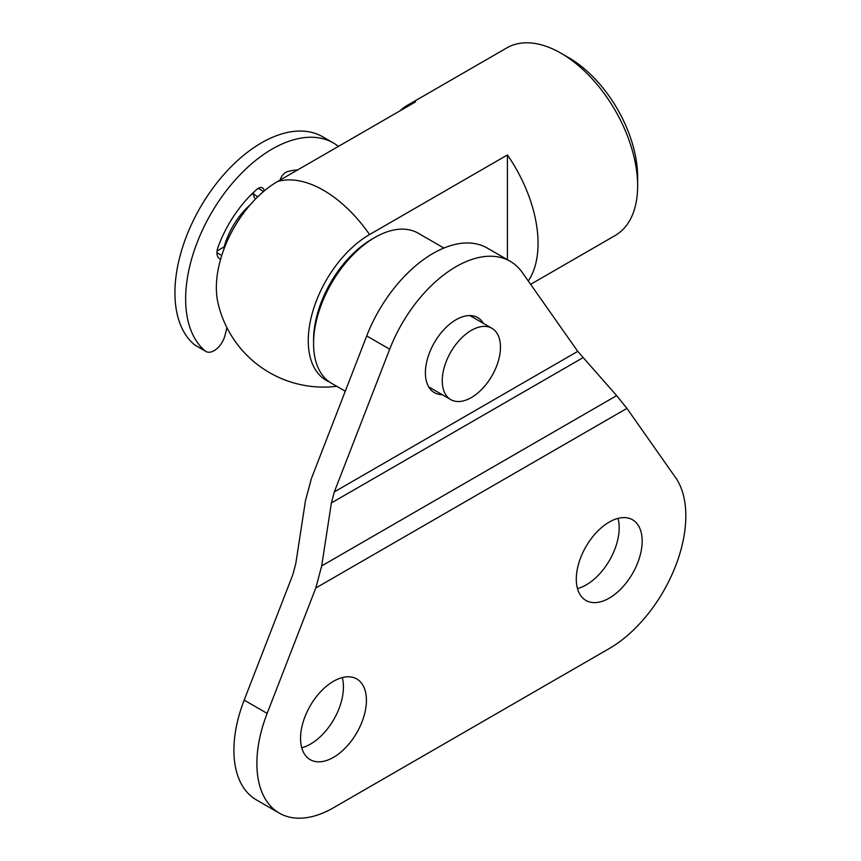 <?xml version="1.0" encoding="UTF-8"?>
<svg xmlns="http://www.w3.org/2000/svg" width="861" height="861" viewBox="0 0 861 861"><rect width="100%" height="100%" fill="white"/><g stroke="black" fill="none" stroke-linecap="round" stroke-linejoin="round"><path stroke-width="1.29" d="M400.193 110.735A108.325 62.541 60 0 1 407.307 105.365A108.325 62.541 60 0 1 415.508 101.889L277.629 181.488A86.66 50.035 120 0 0 217.919 302.598A108.325 108.325 0 0 0 336.737 386.298M329.408 381.95A86.66 50.035 -60 0 1 312.134 313.727A86.66 50.035 -60 0 1 369.552 234.558L507.42 154.958L507.42 259.699M507.42 154.958A108.325 62.541 60 0 1 528.277 280.998M407.307 105.365L506.881 47.872A108.325 62.541 60 0 1 561.038 53.242A108.325 62.541 60 0 1 637.635 185.911A108.325 62.541 60 0 1 615.206 235.494L530.624 284.334M637.635 185.911L637.635 177.065A97.487 56.288 -120 0 0 568.701 57.665L561.038 53.242M522.369 272.593L577.742 351.363L616.648 395.619L626.926 408.383L675.562 477.586A108.325 62.541 -60 0 1 609.233 648.559L333.487 807.758A108.325 62.541 -60 0 1 279.319 813.128A108.325 62.541 -60 0 1 267.147 713.392L315.793 588.009L321.691 565.914L331.388 502.942L334.337 491.889L389.699 349.189A108.325 62.541 -60 0 1 510.196 261.303A108.325 62.541 -60 0 1 522.369 272.593M618.004 518.387A46.58 26.895 -60 0 1 619.188 527.825A46.58 26.895 -60 0 1 577.483 588.569M642.166 541.095A46.58 26.895 120 0 0 632.523 519.775A46.58 26.895 120 0 0 585.943 546.66A46.58 26.895 120 0 0 585.943 600.451A46.58 26.895 120 0 0 621.836 587.966A46.58 26.895 120 0 0 642.166 541.095M342.258 677.585A46.58 26.895 -60 0 1 343.442 687.035A46.58 26.895 -60 0 1 301.737 747.768M366.42 700.294A46.58 26.895 120 0 0 356.777 678.974A46.58 26.895 120 0 0 310.197 705.869A46.58 26.895 120 0 0 310.197 759.65A46.58 26.895 120 0 0 346.09 747.176A46.58 26.895 120 0 0 366.42 700.294M483.387 323.37A43.33 25.012 120 0 0 477.704 317.591A43.33 25.012 120 0 0 434.375 342.613A43.33 25.012 120 0 0 434.375 392.638A43.33 25.012 120 0 0 442.22 394.672M510.196 261.303L487.218 248.043A108.325 62.541 120 0 0 366.721 335.93L311.359 478.63L305.461 500.725L295.764 563.697L292.815 574.739L244.169 700.122A108.325 62.541 120 0 0 256.341 799.858L279.319 813.128M250.067 195.791A64.995 37.529 -60 0 1 253.64 192.982M345.272 391.228L331.517 383.296A86.66 50.035 -60 0 1 313.565 343.625A86.66 50.035 -60 0 1 374.847 237.485A86.66 50.035 -60 0 1 418.177 233.191L443.889 248.043M374.847 237.485L371.78 239.25A82.322 47.527 120 0 0 313.565 340.084L313.565 343.625M500.467 347.155A41.167 23.764 -60 0 1 482.494 388.58A41.167 23.764 -60 0 1 450.777 399.612A41.167 23.764 -60 0 1 450.777 352.084A41.167 23.764 -60 0 1 491.943 328.31A41.167 23.764 -60 0 1 500.467 347.155M224.064 247.193A54.157 31.276 -60 0 1 250.347 204.649M333.411 142.98L322.681 136.781A122.402 70.667 120 0 0 203.4 202.227A122.402 70.667 120 0 0 194.5 344.766A16.251 9.385 120 0 0 195.264 345.293L205.994 351.492A16.251 9.385 -60 0 1 205.219 350.954A122.402 70.667 -60 0 1 214.12 208.416A122.402 70.667 -60 0 1 333.411 142.98A122.402 70.667 -60 0 1 338.427 146.392M226.938 327.686L224.99 335.413A16.251 9.385 -60 0 1 205.994 351.492M224.624 247.355L224.603 247.344A3.25 1.873 120 0 0 222.977 247.516L217.09 250.928M264.273 190.905A8.664 5.005 120 0 0 262.54 187.967A8.664 5.005 120 0 0 256.653 189.517A86.66 50.035 120 0 0 218.027 247.215A13.001 7.501 120 0 0 219.652 258.731A13.001 7.501 120 0 0 220.642 259.15M253.64 192.272L253.64 194.285A10.827 6.253 120 0 0 255.556 198.988M297.658 169.918A86.66 50.035 120 0 0 287.294 171.694A8.664 5.005 120 0 0 280.105 180.057M277.629 181.488A108.325 62.541 60 0 1 323.585 190.335A108.325 62.541 60 0 1 369.552 234.558M366.721 335.93L389.699 349.189M244.169 700.122L267.147 713.392M315.793 588.009L626.926 408.383M334.337 491.889L577.742 351.363M321.691 565.914L616.648 395.619M331.388 502.942L582.875 357.745M205.219 350.954L194.5 344.766M224.269 248.259L222.977 247.516M221.74 255.502L216.961 252.747M263.595 191.476L258.235 188.376M257.837 196.706L253.64 194.285M281.461 179.282L280.557 178.754M491.943 328.31L469.858 315.567M450.777 399.612L428.692 386.858"/></g></svg>

